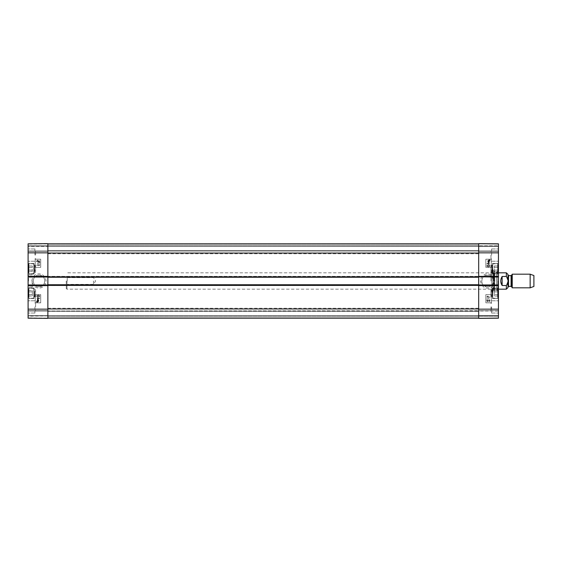 <?xml version="1.0" encoding="UTF-8"?>
<svg xmlns="http://www.w3.org/2000/svg" width="562" height="562" viewBox="0 0 562 562"><rect width="100%" height="100%" fill="white"/><g stroke="black" fill="none" stroke-linecap="round" stroke-linejoin="round"><path stroke-width="0.42" stroke-dasharray="2.81 2.11" d="M39.01 275.162C31.472 274.804 31.472 287.196 39.01 286.838C46.541 287.196 46.541 274.804 39.01 275.162C34.219 276.04 32.463 278.829 33.748 283.536C36.052 289.065 45.171 286.985 44.848 281C44.489 277.459 42.543 275.513 39.01 275.169M28.648 297.467L28.648 288.432L28.648 297.467M28.648 291.882L28.648 296.019L28.648 290.505L28.648 294.628L32.329 294.628L32.329 290.505L32.329 296.019L32.329 290.505L32.329 296.019L32.329 294.628L28.648 294.628L28.648 291.896L32.329 291.882L28.648 291.896L28.648 290.505L28.648 291.882L32.329 291.882L28.648 291.896M28.648 268.776L28.648 263.887L28.648 268.776M28.648 270.076L28.648 265.966L28.648 270.076L32.329 270.076L32.329 265.966L32.329 271.481L32.329 270.09L28.648 270.09L28.648 271.481L32.329 271.467L28.648 271.481L28.648 270.104L32.329 270.125L28.648 270.104L28.648 267.357L32.329 267.357L28.648 267.357L28.648 265.966L32.329 265.966L28.648 265.966L28.648 270.09M34.099 268.776L34.099 263.887L34.099 268.776M34.099 268.727L34.099 273.982L34.099 268.727M28.1 268.727L28.1 273.982L28.1 268.727M35.596 255.099L35.596 251.748L35.596 255.099M35.596 306.901L35.596 303.55L35.596 306.901M28.648 267.308L32.329 267.308M28.648 290.505L32.329 290.505L28.648 290.505M28.648 294.65L32.329 294.65L28.648 294.65M28.648 296.019L32.329 296.019L28.648 296.019M34.099 297.467L34.099 288.432L34.099 297.467M34.099 293.273L34.099 288.018L34.099 293.273M28.648 267.343L32.329 267.343M28.648 272.928L28.648 263.887L28.648 272.928M34.099 272.928L34.099 263.887L34.099 272.928M47.868 315.9L47.868 310.723L47.868 315.9L28.1 316.174L28.1 315.626L28.1 318.183L28.1 243.817L28.1 246.374L28.1 243.817L47.868 243.641L47.868 318.359L28.1 318.183L28.1 310.723L28.1 315.9L47.868 315.9M47.868 243.641L47.868 246.1L47.868 243.641L28.1 243.817L47.868 243.641M47.868 246.374L47.868 251.277L47.868 245.826L47.868 251.277L47.868 246.374L28.1 246.374L28.1 251.277L28.1 246.1L28.1 251.277L28.1 246.374L47.868 246.374M47.868 243.915L47.868 245.826L47.868 243.915L28.1 244.091L47.868 243.915M47.868 318.148L47.868 243.852L47.868 277.045L28.1 277.045L28.1 276.16L28.1 276.771L47.868 276.771L47.868 276.16L47.868 285.84L47.868 285.229L28.1 285.229L47.868 284.955L47.868 318.148L478.683 318.148L478.683 315.9L478.683 318.359L478.683 243.641L478.683 246.1L478.683 243.641L498.452 243.817L498.452 318.183L498.452 315.626L498.452 318.183L478.683 318.359L478.683 308.945L478.683 318.148L47.868 318.148L47.868 315.97L478.683 315.97L47.868 315.97L47.868 310.723L47.868 315.626L47.868 310.997L498.452 310.723L498.452 315.9L498.452 310.997L47.868 310.997L47.868 315.97L478.683 315.97L47.868 315.97L47.868 318.148L478.683 318.148L47.868 318.148L47.868 315.97L478.683 315.97L47.868 315.97L47.868 310.997L478.683 310.997L47.868 310.997L47.868 315.97L478.683 315.97L47.868 315.97L47.868 318.148L478.683 318.148M37.752 298.478L37.752 299.546L37.752 298.478L39.298 298.478L37.759 299.546L39.291 298.478L37.752 298.478M37.373 298.478L37.373 299.96L37.752 299.96L39.965 298.064L37.752 298.064L37.752 297.6L36.558 298.064L36.558 298.478L37.373 298.478L37.373 299.96L37.759 299.96L39.965 298.064L37.759 298.064L37.373 297.6L37.373 298.064L36.558 298.064L36.558 298.478L37.373 298.478M37.64 300.459L38.188 300.586L36.769 301.204L37.64 300.459M36.944 301.696L38.181 300.586L36.952 301.696M38.335 300.712L37.092 301.822L38.342 300.712L38.525 301.204L37.654 301.956L37.092 301.822L38.525 301.204L38.342 300.712M38.82 300.284L37.647 300.164L36.516 301.197L36.467 302.117L37.64 302.251L38.771 301.204L38.694 300.136L37.647 300.164L36.523 301.197L36.593 302.265L37.647 302.251L38.778 301.204L38.82 300.284M39.572 261.281L39.052 261.836L39.565 261.281L39.024 260.733L39.565 261.281M38.504 261.281L39.031 260.733L38.497 261.281L39.045 261.836L38.497 261.281M37.464 260.592L38.16 261.295L37.478 261.976L38.16 261.295L37.457 260.592L36.776 261.281L37.457 260.592M37.478 261.976L36.776 261.281L37.471 261.976M38.342 260.803L37.464 260.157L36.439 261.281L37.478 262.405L38.342 261.752L39.038 262.264L39.909 261.288L39.024 260.297L38.335 260.803L37.464 260.157L36.432 261.281L37.478 262.405L38.335 261.752L39.031 262.264L39.916 261.288L39.024 260.297L38.335 260.803M39.951 262.932L36.432 263.578L39.951 262.595M39.958 262.595L36.439 263.578L39.958 262.932M36.488 265.215L39.157 265.215L38.652 266.051L39.052 266.051L39.909 264.793L36.488 264.793L36.488 265.215L39.157 265.215L38.652 266.051L39.059 266.051L39.916 264.793L36.495 264.793L36.488 265.215M39.389 296.525L38.237 296.743L39.628 296.069L39.389 296.525M38.237 295.387L39.635 296.069L38.237 295.387L36.839 296.062L38.237 295.387M38.237 296.743L36.846 296.062L38.237 296.743M39.979 296.062L38.237 294.952L36.495 296.062L36.846 296.834L38.237 297.172L39.979 296.062L38.237 294.952L36.502 296.062L36.853 296.834L38.237 297.172L39.979 296.062M40.717 267.364L35.266 267.364L35.266 259.187L40.717 259.187L40.717 267.364L40.71 259.187L35.258 259.187L35.258 267.364L40.71 267.364M40.717 302.813L35.266 302.813L35.266 294.636L40.717 294.636L40.717 302.813L40.71 294.636L35.258 294.636L35.258 302.813L40.71 302.813M31.929 280.993C32.512 271.896 44.496 271.2 46.07 280.712C45.838 285.046 43.618 287.498 39.424 288.067C35.111 287.997 32.61 285.644 31.929 280.993M34.914 255.099L34.914 248.959L34.914 255.099M34.914 306.901L34.914 313.041L34.914 306.901M28.1 306.901L28.1 313.041L28.1 306.901M28.1 255.099L28.1 248.959L28.1 255.099M28.1 293.273L28.1 288.018L28.1 293.273M28.507 281L28.507 274.867L28.507 281M28.1 281L28.1 287.547L28.1 281M28.1 317.909L28.1 316.174L28.1 317.909L47.868 318.085L28.1 317.909M28.1 315.626L28.1 310.723L28.1 315.626L47.868 315.626L28.1 315.626M32.189 281L32.189 287.133L32.189 281M28.1 318.183L47.868 318.359L28.1 318.183M28.1 310.723L47.868 310.723L28.1 310.723M47.868 285.84L28.1 285.84L47.868 285.84M28.1 276.16L47.868 276.16L28.1 276.16M47.868 251.277L28.1 251.277L47.868 251.277M28.1 246.1L47.868 246.1L28.1 246.1M35.596 293.273L35.596 289.725L35.596 293.273M35.596 291.559L35.596 296.68L35.596 289.915L35.596 296.68L35.596 291.559L34.282 291.509L34.282 296.813A0.548 0.548 180 0 1 34.647 296.68L35.596 296.68L34.647 296.68L34.647 291.559L34.282 291.488L34.282 296.813L34.282 291.488L35.596 291.573M34.282 296.813L34.282 296.813A0.548 0.548 180 0 1 34.647 296.68L34.647 291.559L34.282 291.488L34.282 296.813L35.596 296.813L34.282 296.813M35.596 268.727L35.596 272.275L35.596 268.727M35.596 270.406L34.647 270.406L34.647 265.32L34.647 272.085L34.233 266.929L34.282 270.533L35.596 270.462L35.596 272.085L35.596 265.32L35.596 270.462M35.596 272.085L34.233 272.275L35.596 272.275L34.282 272.275L34.282 266.95L34.282 272.275A0.548 0.548 180 0 1 34.647 272.141L34.647 265.376L34.233 265.187L35.596 265.187L34.282 265.187A0.548 0.548 180 0 0 34.647 265.32L35.596 265.32M34.282 266.95L35.596 267.034L35.596 272.141L35.596 265.376L35.596 267.034L34.282 266.95M35.596 265.376L34.647 265.376L34.647 272.141L35.596 272.141M67.229 281L67.229 277.649L67.229 281M66.274 281L66.274 288.496L66.274 281M93.538 281L93.538 284.351L93.538 281M502.133 276.476L500.77 281L502.133 285.524L506.362 285.524L507.971 281L506.362 276.476L502.133 276.476L502.133 285.524M66.955 281L66.955 289.177L66.955 281M507.999 274.453L507.999 287.547M533.9 275.549L533.9 286.451M530.156 274.186L530.156 287.814M512.228 274.186L512.228 287.814M490.956 281L490.956 271.46L490.956 281M487.549 286.838C495.08 287.196 495.08 274.804 487.549 275.162C480.011 274.804 480.011 287.196 487.549 286.838C492.34 285.967 494.096 283.171 492.811 278.464C490.5 272.928 481.388 275.008 481.704 281C482.063 284.548 484.008 286.494 487.549 286.838M497.911 297.467L497.911 288.432L497.911 297.467M497.911 291.882L497.911 296.034L497.911 291.896L494.23 291.896L494.23 296.034L494.23 290.505L494.23 296.019L494.23 291.882L497.911 291.882L494.23 291.896M492.452 297.467L492.452 288.432L492.452 297.467M492.452 293.273L492.452 288.018L492.452 293.273M498.452 293.273L498.452 288.018L498.452 293.273M498.452 245.826L498.452 243.817L498.452 246.374L498.452 244.091L498.452 245.826L478.683 245.826L478.683 246.374L478.683 243.915L478.683 251.277L478.683 243.852L478.683 245.826L498.452 245.826M498.452 246.374L498.452 251.277L498.452 246.1L498.452 251.277L498.452 246.374L478.683 246.374L498.452 246.374M498.452 276.771L478.683 277.045L478.683 243.852L478.683 308.945L478.683 284.955L498.452 284.955L498.452 285.84L498.452 285.229L478.683 285.229L478.683 285.84L478.683 276.16L478.683 276.771L498.452 276.771L498.452 276.16L498.452 277.045M498.452 268.727L498.452 273.982L498.452 268.727M498.452 255.099L498.452 248.959L498.452 255.099M498.452 306.901L498.452 313.041L498.452 306.901M498.452 281L498.452 271.249L498.452 281M490.956 306.901L490.956 310.252L490.956 306.901M490.956 255.099L490.956 258.45L490.956 255.099M497.911 270.09L497.911 271.481L494.23 271.481L494.23 265.966L494.23 271.481L497.911 271.467L497.911 270.104L497.911 271.467L497.911 270.104L494.23 270.104L497.911 270.104L497.911 265.966L497.911 267.336L494.23 267.336L497.911 267.336L497.911 265.966L494.23 265.966L497.911 265.966L497.911 270.09L494.23 270.09M497.911 268.727L497.911 273.568L497.911 268.727M492.452 268.727L492.452 273.982L492.452 268.727M497.911 291.91L494.23 291.91M497.911 290.519L494.23 290.519L497.911 290.505M497.911 294.643L494.23 294.643L497.911 294.628M497.911 296.034L494.23 296.034L497.911 296.019M497.911 294.657L494.23 294.657L497.911 294.65M497.911 267.343L494.23 267.343M497.911 267.357L494.23 267.357M497.911 270.104L494.23 270.104M497.911 272.928L497.911 263.887L497.911 272.928M492.452 272.928L492.452 263.887L492.452 272.928M496.815 281L496.815 271.664L496.815 281M496.815 271.72L496.815 290.28L496.815 271.72L497.026 290.013L497.026 271.987L498.431 272.338L498.431 289.662L498.431 272.338L498.452 289.177L498.452 272.823L496.977 272.451L496.977 289.549L496.977 272.451L494.813 272.451L494.813 289.549L494.813 272.451L493.605 272.823L493.605 289.177L493.605 272.823L493.239 272.486L493.239 289.514L493.303 271.903L493.303 290.097L493.303 271.903L494.286 271.481L494.286 290.519L494.286 271.481L494.181 270.715L493.071 270.582L493.071 291.418L493 269.753L493 292.247L493 269.753L491.771 269.753L491.771 292.247L491.771 269.753M488.799 263.522L488.799 262.454L488.799 263.522L487.254 263.522L488.792 262.454L487.261 263.522L488.799 263.522M489.186 263.522L489.186 262.04L488.799 262.04L486.594 263.936L488.799 263.936L488.799 264.4L490.001 263.936L490.001 263.522L489.186 263.522L489.179 262.04L488.792 262.04L486.587 263.936L488.792 263.936L489.179 264.4L489.179 263.936L489.994 263.936L489.994 263.522L489.186 263.522M488.912 261.541L488.364 261.414L489.79 260.796L488.912 261.541M489.607 260.304L488.371 261.414L489.6 260.304M488.216 261.288L489.46 260.178L488.216 261.288L488.02 260.796L489.46 260.178L488.027 260.796L488.216 261.288M487.739 261.716L488.905 261.836L490.036 260.803L490.085 259.883L488.912 259.749L487.781 260.796L487.858 261.864L488.905 261.836L490.029 260.803L489.959 259.735L488.905 259.749L487.774 260.796L487.739 261.716M486.98 300.719L487.5 300.164L486.987 300.719L487.528 301.267L486.987 300.719M488.048 300.719L487.521 301.267L488.055 300.719L487.507 300.164L488.055 300.719M488.392 300.705L489.081 300.024L488.399 300.705L489.095 301.408L488.399 300.705M489.776 300.719L489.088 301.408L489.776 300.719L489.081 300.024L489.776 300.719M487.521 299.736L486.643 300.712L487.535 301.703L488.216 301.197L489.088 301.843L490.12 300.719L489.081 299.595L488.216 300.248L487.514 299.736L486.636 300.712L487.528 301.703L488.209 301.197L489.088 301.843L490.12 300.719L489.073 299.595L488.209 300.248L487.514 299.736M486.601 299.068L490.12 298.078L486.601 299.068M486.636 296.933L490.057 297.207L490.064 296.785L487.402 296.785L487.9 295.949L486.643 297.207L490.064 297.207L490.064 296.785L487.394 296.785L487.9 295.949L486.643 296.933M487.163 265.475L488.315 265.257L486.924 265.931L488.315 266.613L486.917 265.931L487.17 265.475M489.706 265.938L488.315 266.613L489.713 265.938L488.315 265.257L489.713 265.938M486.58 265.938L488.315 267.048L490.057 265.938L489.706 265.166L488.315 264.828L486.58 265.938L488.315 267.048L490.05 265.938L489.699 265.166L488.315 264.828L486.58 265.938M485.835 294.636L491.286 294.636L491.286 302.813L485.835 302.813L485.835 294.636L485.842 302.813L491.293 302.813L491.293 294.636L485.842 294.636M485.835 259.187L491.286 259.187L491.286 267.364L485.835 267.364L485.835 259.187L485.842 267.364L491.293 267.364L491.293 259.187L485.842 259.187M494.623 281C493.394 286.156 491.069 288.517 487.661 288.081C484.233 288.432 481.838 286.142 480.475 281.204C480.728 277.797 482.077 275.598 484.521 274.6C487.036 272.598 494.609 274.593 494.623 281M491.638 306.901L491.638 313.041L491.638 306.901M491.638 255.099L491.638 248.959L491.638 255.099M498.044 281L498.044 290.336L498.044 281M491.771 281L491.771 271.46L491.771 281M478.683 246.1L498.452 246.1L478.683 246.1M498.452 243.817L478.683 243.641L498.452 243.817M498.452 251.277L478.683 251.277L498.452 251.277M478.683 276.16L498.452 276.16L478.683 276.16M498.452 285.84L478.683 285.84L498.452 285.84M478.683 310.723L498.452 310.723L478.683 310.723M498.452 315.9L478.683 315.9L498.452 315.9M478.683 318.359L498.452 318.183L478.683 318.359M490.956 268.727L490.956 272.275L490.956 268.727M490.956 270.434L490.956 265.32L490.956 272.085L490.956 270.434L491.912 270.434L490.956 270.434M490.956 265.376L490.956 267.034L490.956 265.376L491.912 265.376L491.912 267.034L492.27 266.971L492.27 272.275A0.548 0.548 180 0 0 491.912 272.141L491.912 265.376L492.319 265.187L490.956 265.187L492.27 265.187L492.27 270.505C492.34 272.83 492.34 272.83 492.27 270.505C492.34 272.83 492.34 272.83 492.27 270.505L492.27 265.187A0.548 0.548 -20.7 0 1 491.912 265.32L491.912 272.085L491.912 270.434L492.27 270.505L491.912 270.434L491.912 265.32L490.956 265.32M490.956 291.509L490.956 296.813L490.956 291.509M492.27 291.488L492.27 296.813L492.27 291.488L490.956 291.573L490.956 296.68L490.956 289.915L490.956 291.573L492.27 291.488M490.956 296.624L490.956 294.987L490.956 296.624L491.912 296.624L491.912 294.987L492.27 295.05L492.27 289.725L491.912 296.624L492.319 296.813L490.956 296.813L490.956 289.725L490.956 296.813L492.27 296.813A0.548 0.548 180 0 0 491.912 296.68L490.956 296.68M490.956 272.141L490.956 267.013L490.956 272.141L491.912 272.141L491.912 267.034L490.956 267.013L492.27 266.95L492.27 272.275L490.956 272.275L492.319 272.275L490.956 272.085M490.956 289.859L491.912 289.859L491.912 294.966L490.956 294.987L490.956 289.859L490.956 294.966L491.912 294.966L491.912 289.859A0.548 0.548 -0 0 0 492.27 289.725L490.956 289.725L492.319 289.725L491.912 289.915L491.912 296.68L491.912 289.915L490.956 289.915M478.683 281L478.683 253.736L478.683 281M47.868 281L47.868 308.264L47.868 281M47.868 284.751L47.868 285.637L47.868 284.751L478.683 284.751L478.683 285.637L478.683 284.751M47.868 285.637L478.683 285.637L47.868 285.637M478.683 277.249L478.683 276.363L478.683 277.249L47.868 277.249L47.868 276.363L478.683 276.363L47.868 276.363L47.868 277.249M47.868 243.852L478.683 243.852L47.868 243.852L47.868 246.03L478.683 246.03L47.868 246.03L47.868 251.003L498.452 251.003L47.868 251.003L47.868 246.03L478.683 246.03L47.868 246.03L47.868 243.852L478.683 243.852L47.868 243.852L47.868 246.03L478.683 246.03L47.868 246.03L47.868 251.003L478.683 251.003L47.868 251.003L47.868 246.03L478.683 246.03L47.868 246.03L47.868 243.852L478.683 243.852M28.915 268.784L28.915 263.62L28.915 268.784M33.825 268.784L33.825 263.62L33.825 268.784M28.915 297.705L28.915 288.158L28.915 297.705M33.825 297.705L33.825 288.158L33.825 297.705M28.915 273.167L28.915 263.62L28.915 273.167M33.825 273.167L33.825 263.62L33.825 273.167M47.868 252.844L28.1 252.844M47.868 309.156L28.1 309.156M47.868 316.174L498.452 316.174L47.868 316.174M28.1 310.997L47.868 310.997L28.1 310.997M28.1 285.566L47.868 285.566L28.1 285.566M47.868 276.434L28.1 276.434L47.868 276.434M28.1 251.003L47.868 251.003L28.1 251.003M28.1 245.826L47.868 245.826L28.1 245.826M506.362 272.823L506.362 276.476M506.362 285.524L506.362 289.177M511.561 275.345L511.561 286.655M511.09 275.612L511.09 286.388M508.54 275.612L508.54 286.388M497.637 297.705L497.637 288.158L497.637 297.705M492.726 297.705L492.726 288.158L492.726 297.705M497.637 268.727L497.637 273.842L497.637 268.727M492.726 268.727L492.726 273.842L492.726 268.727M497.637 273.167L497.637 263.62L497.637 273.167M492.726 273.167L492.726 263.62L492.726 273.167M494.181 270.715L494.181 291.285L494.181 270.715M478.683 309.156L498.452 309.156M478.683 252.844L498.452 252.844M478.683 243.915L498.452 244.091L478.683 243.915M498.452 276.434L478.683 276.434L498.452 276.434M478.683 285.566L498.452 285.566L478.683 285.566M478.683 315.626L498.452 315.626L478.683 315.626M478.683 318.085L498.452 317.909L478.683 318.085M47.868 308.945L478.683 308.945M47.868 317.811L478.683 317.811L47.868 317.811M47.868 315.767L478.683 315.767L47.868 315.767M47.868 311.334L478.683 311.334L47.868 311.334M47.868 284.955L478.683 284.955M47.868 285.433L478.683 285.433M47.868 285.292L478.683 285.292M47.868 276.708L478.683 276.708M47.868 276.567L478.683 276.567M47.868 277.045L478.683 277.045M47.868 244.189L478.683 244.189L47.868 244.189M47.868 245.826L478.683 245.826L47.868 245.826M47.868 246.233L478.683 246.233L47.868 246.233M47.868 250.666L478.683 250.666L47.868 250.666M47.868 253.055L478.683 253.055M28.915 273.842L34.099 273.568L28.915 273.842M28.915 263.62L34.099 263.887L28.915 263.62M34.099 263.48L28.1 263.48L34.099 263.48M34.099 273.982L28.1 273.982L34.099 273.982M28.915 298.38L34.099 298.113L28.915 298.38M28.915 288.158L34.099 288.432L28.915 288.158M35.596 251.748L34.914 251.066L35.596 251.748M35.596 258.45L34.914 259.131L35.596 258.45M35.596 303.55L34.914 302.869L35.596 303.55M35.596 310.252L34.914 310.934L35.596 310.252M34.914 300.768L28.1 300.768L34.914 300.768M34.914 313.041L28.1 313.041L34.914 313.041M34.914 248.959L28.1 248.959L34.914 248.959M34.914 261.232L28.1 261.232L34.914 261.232M34.099 288.018L28.1 288.018L34.099 288.018M34.099 298.52L28.1 298.52L34.099 298.52M32.189 274.867L28.507 274.867L28.1 274.453M32.189 287.133L28.507 287.133L28.1 287.547M34.647 289.915L35.596 289.725L34.647 289.915M66.274 285.306L67.229 284.351L93.538 284.351L95.554 281L93.538 277.649L67.229 277.649L66.274 276.694M498.452 272.823L66.955 272.823L66.274 273.504M496.815 290.28L498.431 289.662L498.452 289.177L66.955 289.177L66.274 288.496M497.637 288.158L492.452 288.432L497.637 288.158M497.637 298.38L492.452 298.113L497.637 298.38M492.452 298.52L498.452 298.52L492.452 298.52M492.452 288.018L498.452 288.018L492.452 288.018M497.637 273.842L492.452 273.568L497.637 273.842M497.637 263.62L492.452 263.887L497.637 263.62M498.452 289.177L496.977 289.549L493.605 289.177L493.303 290.097L494.532 290.884L494.532 271.116L494.532 290.884L493.071 291.418L493 292.247L491.771 292.247M490.956 310.252L491.638 310.934L490.956 310.252M490.956 303.55L491.638 302.869L490.956 303.55M490.956 258.45L491.638 259.131L490.956 258.45M490.956 251.748L491.638 251.066L490.956 251.748M491.638 261.232L498.452 261.232L491.638 261.232M491.638 248.959L498.452 248.959L491.638 248.959M491.638 313.041L498.452 313.041L491.638 313.041M491.638 300.768L498.452 300.768L491.638 300.768M492.452 273.982L498.452 273.982L492.452 273.982M492.452 263.48L498.452 263.48L492.452 263.48M496.815 290.336L498.452 290.751M496.815 271.664L498.452 271.249M490.956 290.54L491.771 290.54M490.956 271.46L491.771 271.46M47.868 308.264L478.683 308.264M47.868 253.736L478.683 253.736"/><path stroke-width="0.84" d="M47.868 252.844L47.868 243.641L28.1 243.817L28.1 277.045L47.868 277.045L47.868 252.844L28.1 252.844M28.1 285.229L47.868 284.955L28.1 284.955L28.1 318.183L47.868 318.359L47.868 284.751L478.683 284.751L478.683 276.771L498.452 277.045L498.452 243.817L478.683 243.641L478.683 276.771L498.452 276.771M28.1 284.955L28.1 277.045M502.133 285.524C500.335 282.51 500.335 279.49 502.133 276.476L506.362 276.476C508.758 279.49 508.758 282.51 506.362 285.524L502.133 285.524L502.133 276.476M506.362 285.524L506.362 289.177L507.999 287.547L507.999 274.453L506.362 272.823L498.452 272.823M530.156 287.814L533.9 286.451L533.9 275.549L530.156 274.186L512.228 274.186L512.228 287.814L530.156 287.814L530.156 274.186M507.999 281L507.999 286.929L507.999 281M498.452 277.045L498.452 284.955L478.683 284.955L478.683 318.359L498.452 318.183L498.452 284.955M47.868 318.148L478.683 318.148M498.452 285.229L478.683 285.229L478.683 284.751M47.868 284.751L47.868 277.249L478.683 277.249M47.868 277.249L47.868 276.771L28.1 276.771M47.868 243.852L478.683 243.852M47.868 309.156L28.1 309.156M506.362 276.476L506.362 272.823M511.561 275.345L511.09 275.612L511.09 286.388L511.561 286.655L511.561 275.345L512.228 274.186M511.09 286.388L508.54 286.388L508.54 275.612L507.999 275.071M478.683 252.844L498.452 252.844M478.683 309.156L498.452 309.156M47.868 308.945L478.683 308.945M47.868 285.089L478.683 285.089M47.868 276.911L478.683 276.911M47.868 253.055L478.683 253.055M506.362 289.177L498.452 289.177M511.561 286.655L512.228 287.814M511.09 275.612L508.54 275.612M508.54 286.388L507.999 286.929"/></g></svg>
